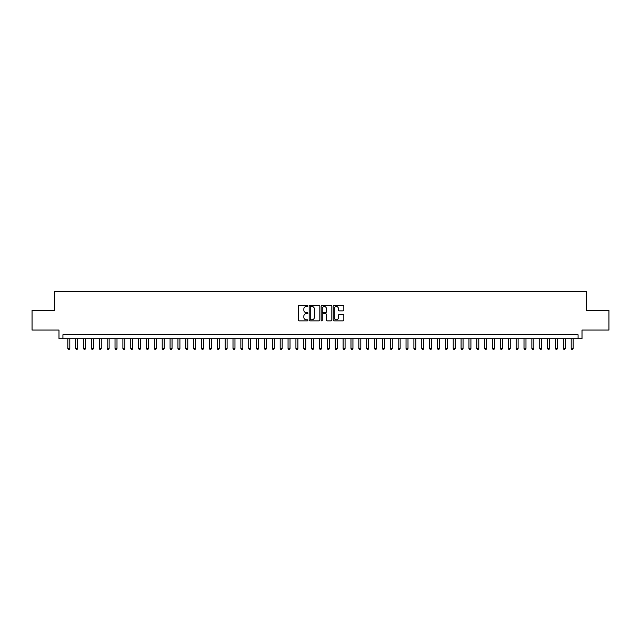 <?xml version="1.0" encoding="UTF-8"?>
<svg xmlns="http://www.w3.org/2000/svg" width="641" height="641" viewBox="0 0 641 641"><rect width="100%" height="100%" fill="white"/><g stroke="black" fill="none" stroke-linecap="round" stroke-linejoin="round"><path stroke-width="0.96" d="M307.912 305.965A0.537 0.537 0 0 0 307.376 305.428L299.171 305.428A0.769 0.769 0 0 0 298.402 306.198L298.402 320.091A0.769 0.769 0 0 0 299.171 320.869L307.376 320.869A0.537 0.537 0 0 0 307.912 320.324A0.537 0.537 0 0 0 307.376 319.787L306.318 319.787A2.468 2.468 0 0 1 303.842 317.311L303.842 316.157A2.468 2.468 0 0 1 306.318 313.689L307.376 313.689A0.537 0.537 0 0 0 307.912 313.145A0.537 0.537 0 0 0 307.376 312.608L306.318 312.608A2.468 2.468 0 0 1 303.842 310.132L303.842 308.978A2.468 2.468 0 0 1 306.318 306.51L307.376 306.51A0.537 0.537 0 0 0 307.912 305.965M343.063 310.869A0.769 0.769 0 0 0 343.832 310.1L343.832 306.198A0.769 0.769 0 0 0 343.063 305.428L333.953 305.428A0.769 0.769 0 0 0 333.184 306.198L333.184 320.091A0.769 0.769 0 0 0 333.953 320.869L343.063 320.869A0.769 0.769 0 0 0 343.832 320.091L343.832 315.388A0.769 0.769 0 0 0 343.063 314.611L339.161 314.611A0.769 0.769 0 0 0 338.392 315.388L338.392 317.72A2.067 2.067 0 0 1 336.325 319.787A2.067 2.067 0 0 1 334.257 317.72L334.257 308.569A2.067 2.067 0 0 1 336.325 306.51A2.067 2.067 0 0 1 338.392 308.569L338.392 310.1A0.769 0.769 0 0 0 339.161 310.869L343.063 310.869M578.078 338.704L582.012 338.704L582.012 330.059L608.95 330.059L608.95 310.396L586.339 310.396L586.339 291.519L54.661 291.519L54.661 310.396L32.05 310.396L32.05 330.059L58.988 330.059L58.988 338.704L578.078 338.704L578.078 334.778L62.922 334.778L62.922 338.704M319.827 306.198A0.769 0.769 0 0 0 319.05 305.428L309.94 305.428A0.769 0.769 0 0 0 309.17 306.198L309.17 320.091A0.769 0.769 0 0 0 309.94 320.869L319.05 320.869A0.769 0.769 0 0 0 319.827 320.091L319.827 306.198M321.95 305.428L331.06 305.428A0.769 0.769 0 0 1 331.83 306.198L331.83 320.091A0.769 0.769 0 0 1 331.06 320.869L327.158 320.869A0.769 0.769 0 0 1 326.389 320.091L326.389 314.459A0.769 0.769 0 0 0 325.612 313.689L323.032 313.689A0.769 0.769 0 0 0 322.255 314.459L322.255 320.324A0.537 0.537 0 0 1 321.718 320.869A0.537 0.537 0 0 1 321.173 320.324L321.173 306.198A0.769 0.769 0 0 1 321.95 305.428M310.789 306.51A0.537 0.537 0 0 0 310.252 307.047L310.252 319.242A0.537 0.537 0 0 0 310.789 319.787L311.911 319.787A2.468 2.468 0 0 0 314.378 317.311L314.378 308.978A2.468 2.468 0 0 0 311.911 306.51L310.789 306.51M326.389 308.609A2.067 2.067 0 0 0 324.322 306.542A2.067 2.067 0 0 0 322.255 308.609L322.255 311.83A0.769 0.769 0 0 0 323.032 312.608L325.612 312.608A0.769 0.769 0 0 0 326.389 311.83L326.389 308.609M67.834 338.704L67.834 348.464L69.805 348.464L69.805 338.704M69.805 348.464L69.212 349.481L68.427 349.481L67.834 348.464M75.702 338.704L75.702 348.464L77.665 348.464L77.665 338.704M77.665 348.464L77.08 349.481L76.287 349.481L75.702 348.464M83.562 338.704L83.562 348.464L85.533 348.464L85.533 338.704M85.533 348.464L84.941 349.481L84.155 349.481L83.562 348.464M91.431 338.704L91.431 348.464L93.394 348.464L93.394 338.704M93.394 348.464L92.809 349.481L92.024 349.481L91.431 348.464M99.299 338.704L99.299 348.464L101.262 348.464L101.262 338.704M101.262 348.464L100.669 349.481L99.884 349.481L99.299 348.464M107.159 338.704L107.159 348.464L109.13 348.464L109.13 338.704M109.13 348.464L108.537 349.481L107.752 349.481L107.159 348.464M115.027 338.704L115.027 348.464L116.991 348.464L116.991 338.704M116.991 348.464L116.406 349.481L115.612 349.481L115.027 348.464M122.888 338.704L122.888 348.464L124.859 348.464L124.859 338.704M124.859 348.464L124.266 349.481L123.481 349.481L122.888 348.464M130.756 338.704L130.756 348.464L132.719 348.464L132.719 338.704M132.719 348.464L132.134 349.481L131.349 349.481L130.756 348.464M138.624 338.704L138.624 348.464L140.587 348.464L140.587 338.704M140.587 348.464L139.994 349.481L139.209 349.481L138.624 348.464M146.485 338.704L146.485 348.464L148.456 348.464L148.456 338.704M148.456 348.464L147.863 349.481L147.077 349.481L146.485 348.464M154.353 338.704L154.353 348.464L156.316 348.464L156.316 338.704M156.316 348.464L155.731 349.481L154.938 349.481L154.353 348.464M162.213 338.704L162.213 348.464L164.184 348.464L164.184 338.704M164.184 348.464L163.591 349.481L162.806 349.481L162.213 348.464M170.081 338.704L170.081 348.464L172.044 348.464L172.044 338.704M172.044 348.464L171.459 349.481L170.674 349.481L170.081 348.464M177.95 338.704L177.95 348.464L179.913 348.464L179.913 338.704M179.913 348.464L179.32 349.481L178.535 349.481L177.95 348.464M185.81 338.704L185.81 348.464L187.781 348.464L187.781 338.704M187.781 348.464L187.188 349.481L186.403 349.481L185.81 348.464M193.678 338.704L193.678 348.464L195.641 348.464L195.641 338.704M195.641 348.464L195.056 349.481L194.263 349.481L193.678 348.464M201.538 338.704L201.538 348.464L203.509 348.464L203.509 338.704M203.509 348.464L202.917 349.481L202.131 349.481L201.538 348.464M209.407 338.704L209.407 348.464L211.37 348.464L211.37 338.704M211.37 348.464L210.785 349.481L210 349.481L209.407 348.464M217.275 338.704L217.275 348.464L219.238 348.464L219.238 338.704M219.238 348.464L218.645 349.481L217.86 349.481L217.275 348.464M225.135 338.704L225.135 348.464L227.106 348.464L227.106 338.704M227.106 348.464L226.513 349.481L225.728 349.481L225.135 348.464M233.004 338.704L233.004 348.464L234.967 348.464L234.967 338.704M234.967 348.464L234.382 349.481L233.588 349.481L233.004 348.464M240.864 338.704L240.864 348.464L242.835 348.464L242.835 338.704M242.835 348.464L242.242 349.481L241.457 349.481L240.864 348.464M248.732 338.704L248.732 348.464L250.695 348.464L250.695 338.704M250.695 348.464L250.11 349.481L249.325 349.481L248.732 348.464M256.6 338.704L256.6 348.464L258.563 348.464L258.563 338.704M258.563 348.464L257.97 349.481L257.185 349.481L256.6 348.464M264.461 338.704L264.461 348.464L266.432 348.464L266.432 338.704M266.432 348.464L265.839 349.481L265.054 349.481L264.461 348.464M272.329 338.704L272.329 348.464L274.292 348.464L274.292 338.704M274.292 348.464L273.707 349.481L272.914 349.481L272.329 348.464M280.189 338.704L280.189 348.464L282.16 348.464L282.16 338.704M282.16 348.464L281.567 349.481L280.782 349.481L280.189 348.464M288.057 338.704L288.057 348.464L290.02 348.464L290.02 338.704M290.02 348.464L289.436 349.481L288.65 349.481L288.057 348.464M295.926 338.704L295.926 348.464L297.889 348.464L297.889 338.704M297.889 348.464L297.296 349.481L296.511 349.481L295.926 348.464M303.786 338.704L303.786 348.464L305.757 348.464L305.757 338.704M305.757 348.464L305.164 349.481L304.379 349.481L303.786 348.464M311.654 338.704L311.654 348.464L313.617 348.464L313.617 338.704M313.617 348.464L313.024 349.481L312.239 349.481L311.654 348.464M319.514 338.704L319.514 348.464L321.486 348.464L321.486 338.704M321.486 348.464L320.893 349.481L320.107 349.481L319.514 348.464M327.383 338.704L327.383 348.464L329.346 348.464L329.346 338.704M329.346 348.464L328.761 349.481L327.976 349.481L327.383 348.464M335.243 338.704L335.243 348.464L337.214 348.464L337.214 338.704M337.214 348.464L336.621 349.481L335.836 349.481L335.243 348.464M343.111 338.704L343.111 348.464L345.074 348.464L345.074 338.704M345.074 348.464L344.489 349.481L343.704 349.481L343.111 348.464M350.98 338.704L350.98 348.464L352.943 348.464L352.943 338.704M352.943 348.464L352.35 349.481L351.564 349.481L350.98 348.464M358.84 338.704L358.84 348.464L360.811 348.464L360.811 338.704M360.811 348.464L360.218 349.481L359.433 349.481L358.84 348.464M366.708 338.704L366.708 348.464L368.671 348.464L368.671 338.704M368.671 348.464L368.086 349.481L367.293 349.481L366.708 348.464M374.568 338.704L374.568 348.464L376.539 348.464L376.539 338.704M376.539 348.464L375.947 349.481L375.161 349.481L374.568 348.464M382.437 338.704L382.437 348.464L384.4 348.464L384.4 338.704M384.4 348.464L383.815 349.481L383.03 349.481L382.437 348.464M390.305 338.704L390.305 348.464L392.268 348.464L392.268 338.704M392.268 348.464L391.675 349.481L390.89 349.481L390.305 348.464M398.165 338.704L398.165 348.464L400.136 348.464L400.136 338.704M400.136 348.464L399.543 349.481L398.758 349.481L398.165 348.464M406.033 338.704L406.033 348.464L407.997 348.464L407.997 338.704M407.997 348.464L407.412 349.481L406.618 349.481L406.033 348.464M413.894 338.704L413.894 348.464L415.865 348.464L415.865 338.704M415.865 348.464L415.272 349.481L414.487 349.481L413.894 348.464M421.762 338.704L421.762 348.464L423.725 348.464L423.725 338.704M423.725 348.464L423.14 349.481L422.355 349.481L421.762 348.464M429.63 338.704L429.63 348.464L431.593 348.464L431.593 338.704M431.593 348.464L431 349.481L430.215 349.481L429.63 348.464M437.491 338.704L437.491 348.464L439.462 348.464L439.462 338.704M439.462 348.464L438.869 349.481L438.083 349.481L437.491 348.464M445.359 338.704L445.359 348.464L447.322 348.464L447.322 338.704M447.322 348.464L446.737 349.481L445.944 349.481L445.359 348.464M453.219 338.704L453.219 348.464L455.19 348.464L455.19 338.704M455.19 348.464L454.597 349.481L453.812 349.481L453.219 348.464M461.087 338.704L461.087 348.464L463.05 348.464L463.05 338.704M463.05 348.464L462.465 349.481L461.68 349.481L461.087 348.464M468.956 338.704L468.956 348.464L470.919 348.464L470.919 338.704M470.919 348.464L470.326 349.481L469.541 349.481L468.956 348.464M476.816 338.704L476.816 348.464L478.787 348.464L478.787 338.704M478.787 348.464L478.194 349.481L477.409 349.481L476.816 348.464M484.684 338.704L484.684 348.464L486.647 348.464L486.647 338.704M486.647 348.464L486.062 349.481L485.269 349.481L484.684 348.464M492.544 338.704L492.544 348.464L494.515 348.464L494.515 338.704M494.515 348.464L493.923 349.481L493.137 349.481L492.544 348.464M500.413 338.704L500.413 348.464L502.376 348.464L502.376 338.704M502.376 348.464L501.791 349.481L501.006 349.481L500.413 348.464M508.281 338.704L508.281 348.464L510.244 348.464L510.244 338.704M510.244 348.464L509.651 349.481L508.866 349.481L508.281 348.464M516.141 338.704L516.141 348.464L518.112 348.464L518.112 338.704M518.112 348.464L517.519 349.481L516.734 349.481L516.141 348.464M524.009 338.704L524.009 348.464L525.973 348.464L525.973 338.704M525.973 348.464L525.388 349.481L524.594 349.481L524.009 348.464M531.87 338.704L531.87 348.464L533.841 348.464L533.841 338.704M533.841 348.464L533.248 349.481L532.463 349.481L531.87 348.464M539.738 338.704L539.738 348.464L541.701 348.464L541.701 338.704M541.701 348.464L541.116 349.481L540.331 349.481L539.738 348.464M547.606 338.704L547.606 348.464L549.569 348.464L549.569 338.704M549.569 348.464L548.976 349.481L548.191 349.481L547.606 348.464M555.467 338.704L555.467 348.464L557.438 348.464L557.438 338.704M557.438 348.464L556.845 349.481L556.059 349.481L555.467 348.464M563.335 338.704L563.335 348.464L565.298 348.464L565.298 338.704M565.298 348.464L564.713 349.481L563.92 349.481L563.335 348.464M571.195 338.704L571.195 348.464L573.166 348.464L573.166 338.704M573.166 348.464L572.573 349.481L571.788 349.481L571.195 348.464"/></g></svg>
